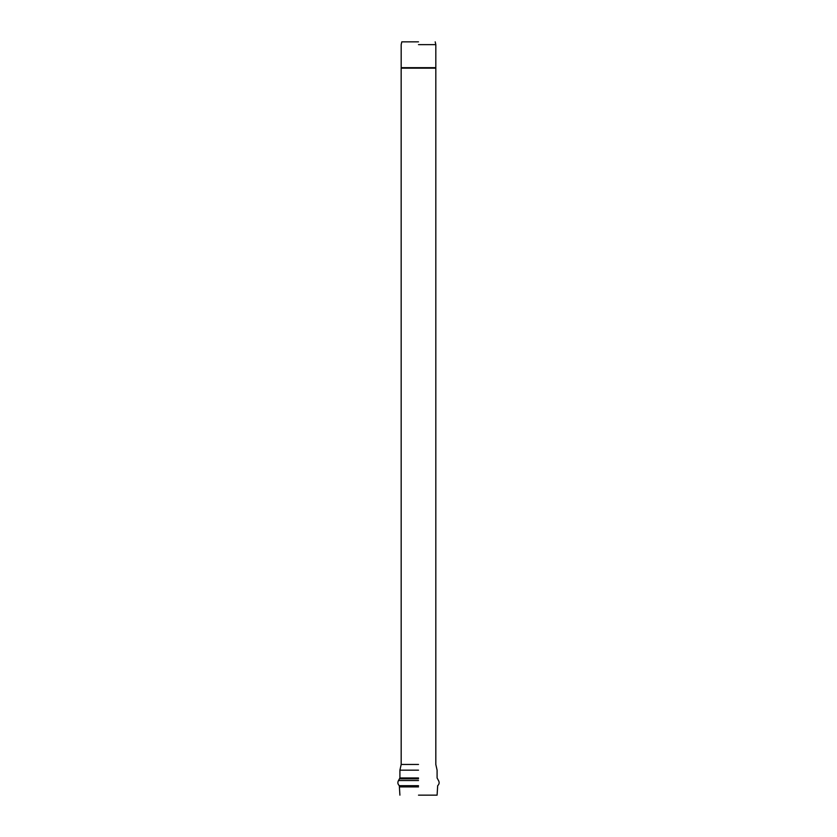 <?xml version="1.0" encoding="UTF-8"?>
<svg xmlns="http://www.w3.org/2000/svg" width="837" height="837" viewBox="0 0 837 837"><rect width="100%" height="100%" fill="white"/><g stroke="black" fill="none" stroke-linecap="round" stroke-linejoin="round"><path stroke-width="1.26" d="M418.5 44.633L435.815 44.633L418.5 44.633M418.5 764.463L401.185 764.463L418.5 764.463M418.5 795.15L437.092 795.15L418.5 795.15M418.5 41.85L401.802 41.85L418.5 41.85M418.5 770.176L399.908 770.176L418.5 770.176M418.5 777.96L399.908 777.96L418.5 777.96M418.5 778.818L399.647 778.818L418.5 778.818M418.5 780.534L398.506 780.534L418.5 780.534M418.5 785.692L399.322 785.692L418.5 785.692M418.5 786.906L399.908 786.906L418.5 786.906M401.802 41.85L401.185 44.633L401.185 67.671L435.836 67.671L401.164 68.153L435.836 68.153L401.164 68.153L401.185 764.463L399.908 770.176L399.908 777.96L398.506 780.534C397.439 782.428 397.711 784.154 399.322 785.692L399.908 795.15M435.198 41.85L435.815 44.633L435.815 67.671M435.815 68.153L435.815 764.463L437.092 770.176L437.092 777.96L438.494 780.534C439.561 782.428 439.289 784.154 437.678 785.692L437.092 795.15"/></g></svg>
